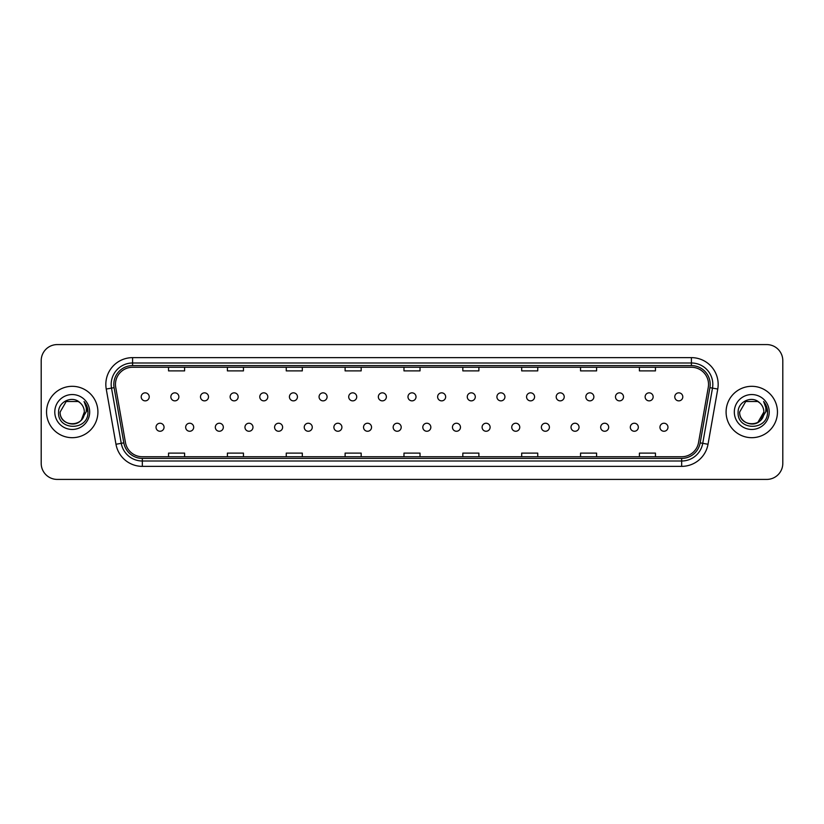 <?xml version="1.0" encoding="UTF-8"?>
<svg xmlns="http://www.w3.org/2000/svg" width="824" height="824" viewBox="0 0 824 824"><rect width="100%" height="100%" fill="white"/><g stroke="black" fill="none" stroke-linecap="round" stroke-linejoin="round"><path stroke-width="1.24" d="M185.668 427.254A4.017 4.017 0 0 0 189.685 431.261A4.017 4.017 0 0 0 193.692 427.254A4.017 4.017 0 0 0 189.685 423.237A4.017 4.017 0 0 0 185.668 427.254M215.311 427.254A4.017 4.017 0 0 0 219.328 431.261A4.017 4.017 0 0 0 223.335 427.254A4.017 4.017 0 0 0 219.328 423.237A4.017 4.017 0 0 0 215.311 427.254M244.955 427.254A4.017 4.017 0 0 0 248.961 431.261A4.017 4.017 0 0 0 252.978 427.254A4.017 4.017 0 0 0 248.961 423.237A4.017 4.017 0 0 0 244.955 427.254M274.598 427.254A4.017 4.017 0 0 0 278.605 431.261A4.017 4.017 0 0 0 282.622 427.254A4.017 4.017 0 0 0 278.605 423.237A4.017 4.017 0 0 0 274.598 427.254M304.241 427.254A4.017 4.017 0 0 0 308.248 431.261A4.017 4.017 0 0 0 312.265 427.254A4.017 4.017 0 0 0 308.248 423.237A4.017 4.017 0 0 0 304.241 427.254M333.885 427.254A4.017 4.017 0 0 0 337.892 431.261A4.017 4.017 0 0 0 341.909 427.254A4.017 4.017 0 0 0 337.892 423.237A4.017 4.017 0 0 0 333.885 427.254M363.528 427.254A4.017 4.017 0 0 0 367.535 431.261A4.017 4.017 0 0 0 371.552 427.254A4.017 4.017 0 0 0 367.535 423.237A4.017 4.017 0 0 0 363.528 427.254M393.161 427.254A4.017 4.017 0 0 0 397.178 431.261A4.017 4.017 0 0 0 401.195 427.254A4.017 4.017 0 0 0 397.178 423.237A4.017 4.017 0 0 0 393.161 427.254M422.805 427.254A4.017 4.017 0 0 0 426.822 431.261A4.017 4.017 0 0 0 430.839 427.254A4.017 4.017 0 0 0 426.822 423.237A4.017 4.017 0 0 0 422.805 427.254M452.448 427.254A4.017 4.017 0 0 0 456.465 431.261A4.017 4.017 0 0 0 460.472 427.254A4.017 4.017 0 0 0 456.465 423.237A4.017 4.017 0 0 0 452.448 427.254M482.091 427.254A4.017 4.017 0 0 0 486.108 431.261A4.017 4.017 0 0 0 490.115 427.254A4.017 4.017 0 0 0 486.108 423.237A4.017 4.017 0 0 0 482.091 427.254M511.735 427.254A4.017 4.017 0 0 0 515.752 431.261A4.017 4.017 0 0 0 519.759 427.254A4.017 4.017 0 0 0 515.752 423.237A4.017 4.017 0 0 0 511.735 427.254M541.378 427.254A4.017 4.017 0 0 0 545.395 431.261A4.017 4.017 0 0 0 549.402 427.254A4.017 4.017 0 0 0 545.395 423.237A4.017 4.017 0 0 0 541.378 427.254M571.022 427.254A4.017 4.017 0 0 0 575.039 431.261A4.017 4.017 0 0 0 579.045 427.254A4.017 4.017 0 0 0 575.039 423.237A4.017 4.017 0 0 0 571.022 427.254M600.665 427.254A4.017 4.017 0 0 0 604.672 431.261A4.017 4.017 0 0 0 608.689 427.254A4.017 4.017 0 0 0 604.672 423.237A4.017 4.017 0 0 0 600.665 427.254M630.309 427.254A4.017 4.017 0 0 0 634.315 431.261A4.017 4.017 0 0 0 638.332 427.254A4.017 4.017 0 0 0 634.315 423.237A4.017 4.017 0 0 0 630.309 427.254M659.952 427.254A4.017 4.017 0 0 0 663.959 431.261A4.017 4.017 0 0 0 667.976 427.254A4.017 4.017 0 0 0 663.959 423.237A4.017 4.017 0 0 0 659.952 427.254M156.024 427.254A4.017 4.017 0 0 0 160.041 431.261A4.017 4.017 0 0 0 164.048 427.254A4.017 4.017 0 0 0 160.041 423.237A4.017 4.017 0 0 0 156.024 427.254M170.846 396.859A4.017 4.017 0 0 0 174.863 400.866A4.017 4.017 0 0 0 178.87 396.859A4.017 4.017 0 0 0 174.863 392.842A4.017 4.017 0 0 0 170.846 396.859M200.49 396.859A4.017 4.017 0 0 0 204.507 400.866A4.017 4.017 0 0 0 208.513 396.859A4.017 4.017 0 0 0 204.507 392.842A4.017 4.017 0 0 0 200.49 396.859M230.133 396.859A4.017 4.017 0 0 0 234.14 400.866A4.017 4.017 0 0 0 238.157 396.859A4.017 4.017 0 0 0 234.14 392.842A4.017 4.017 0 0 0 230.133 396.859M259.776 396.859A4.017 4.017 0 0 0 263.783 400.866A4.017 4.017 0 0 0 267.8 396.859A4.017 4.017 0 0 0 263.783 392.842A4.017 4.017 0 0 0 259.776 396.859M289.42 396.859A4.017 4.017 0 0 0 293.426 400.866A4.017 4.017 0 0 0 297.443 396.859A4.017 4.017 0 0 0 293.426 392.842A4.017 4.017 0 0 0 289.42 396.859M319.063 396.859A4.017 4.017 0 0 0 323.07 400.866A4.017 4.017 0 0 0 327.087 396.859A4.017 4.017 0 0 0 323.07 392.842A4.017 4.017 0 0 0 319.063 396.859M348.707 396.859A4.017 4.017 0 0 0 352.713 400.866A4.017 4.017 0 0 0 356.73 396.859A4.017 4.017 0 0 0 352.713 392.842A4.017 4.017 0 0 0 348.707 396.859M378.34 396.859A4.017 4.017 0 0 0 382.357 400.866A4.017 4.017 0 0 0 386.374 396.859A4.017 4.017 0 0 0 382.357 392.842A4.017 4.017 0 0 0 378.34 396.859M407.983 396.859A4.017 4.017 0 0 0 412 400.866A4.017 4.017 0 0 0 416.017 396.859A4.017 4.017 0 0 0 412 392.842A4.017 4.017 0 0 0 407.983 396.859M437.626 396.859A4.017 4.017 0 0 0 441.643 400.866A4.017 4.017 0 0 0 445.66 396.859A4.017 4.017 0 0 0 441.643 392.842A4.017 4.017 0 0 0 437.626 396.859M467.27 396.859A4.017 4.017 0 0 0 471.287 400.866A4.017 4.017 0 0 0 475.293 396.859A4.017 4.017 0 0 0 471.287 392.842A4.017 4.017 0 0 0 467.27 396.859M496.913 396.859A4.017 4.017 0 0 0 500.93 400.866A4.017 4.017 0 0 0 504.937 396.859A4.017 4.017 0 0 0 500.93 392.842A4.017 4.017 0 0 0 496.913 396.859M526.557 396.859A4.017 4.017 0 0 0 530.574 400.866A4.017 4.017 0 0 0 534.58 396.859A4.017 4.017 0 0 0 530.574 392.842A4.017 4.017 0 0 0 526.557 396.859M556.2 396.859A4.017 4.017 0 0 0 560.217 400.866A4.017 4.017 0 0 0 564.224 396.859A4.017 4.017 0 0 0 560.217 392.842A4.017 4.017 0 0 0 556.2 396.859M585.843 396.859A4.017 4.017 0 0 0 589.86 400.866A4.017 4.017 0 0 0 593.867 396.859A4.017 4.017 0 0 0 589.86 392.842A4.017 4.017 0 0 0 585.843 396.859M615.487 396.859A4.017 4.017 0 0 0 619.494 400.866A4.017 4.017 0 0 0 623.511 396.859A4.017 4.017 0 0 0 619.494 392.842A4.017 4.017 0 0 0 615.487 396.859M645.13 396.859A4.017 4.017 0 0 0 649.137 400.866A4.017 4.017 0 0 0 653.154 396.859A4.017 4.017 0 0 0 649.137 392.842A4.017 4.017 0 0 0 645.13 396.859M674.774 396.859A4.017 4.017 0 0 0 678.78 400.866A4.017 4.017 0 0 0 682.797 396.859A4.017 4.017 0 0 0 678.78 392.842A4.017 4.017 0 0 0 674.774 396.859M141.203 396.859A4.017 4.017 0 0 0 145.22 400.866A4.017 4.017 0 0 0 149.226 396.859A4.017 4.017 0 0 0 145.22 392.842A4.017 4.017 0 0 0 141.203 396.859M46.546 412A25.688 25.688 0 0 0 72.234 437.688A25.688 25.688 0 0 0 97.912 412A25.688 25.688 0 0 0 72.234 386.312A25.688 25.688 0 0 0 46.546 412A25.688 25.688 0 0 0 72.234 437.688A25.688 25.688 0 0 0 97.912 412A25.688 25.688 0 0 0 72.234 386.312A25.688 25.688 0 0 0 46.546 412M726.088 412A25.688 25.688 0 0 0 751.766 437.688A25.688 25.688 0 0 0 777.454 412A25.688 25.688 0 0 0 751.766 386.312A25.688 25.688 0 0 0 726.088 412A25.688 25.688 0 0 0 751.766 437.688A25.688 25.688 0 0 0 777.454 412A25.688 25.688 0 0 0 751.766 386.312A25.688 25.688 0 0 0 726.088 412M115.463 384.386A17.119 17.119 0 0 1 132.592 367.267L691.408 367.267A17.119 17.119 0 0 1 708.269 387.362L698.536 442.581A17.119 17.119 0 0 1 681.675 456.733L142.325 456.733A17.119 17.119 0 0 1 125.464 442.581L115.731 387.362A17.119 17.119 0 0 1 115.463 384.386M113.805 384.386A18.787 18.787 0 0 0 114.093 387.651L123.827 442.869A18.787 18.787 0 0 0 142.325 458.391L681.675 458.391A18.787 18.787 0 0 0 700.173 442.869L709.907 387.651A18.787 18.787 0 0 0 691.408 365.609L132.592 365.609A18.787 18.787 0 0 0 113.805 384.386M106.245 389.041A26.749 26.749 0 0 1 132.592 357.637L691.408 357.637A26.749 26.749 0 0 1 717.756 389.041L708.022 444.26A26.749 26.749 0 0 1 681.675 466.363L142.325 466.363A26.749 26.749 0 0 1 115.978 444.26L106.245 389.041L111.508 388.104A21.403 21.403 0 0 1 132.592 362.993L691.408 362.993A21.403 21.403 0 0 1 712.492 388.104L702.748 443.322A21.403 21.403 0 0 1 681.675 461.007L142.325 461.007A21.403 21.403 0 0 1 121.252 443.322L111.508 388.104A21.403 21.403 0 0 1 111.189 384.386M782.8 360.634A16.047 16.047 0 0 0 766.753 344.587L57.247 344.587A16.047 16.047 0 0 0 41.2 360.634L41.2 463.366A16.047 16.047 0 0 0 57.247 479.413L766.753 479.413A16.047 16.047 0 0 0 782.8 463.366L782.8 360.634L782.8 463.366M403.976 367.267L403.976 370.893L420.024 370.893L420.024 367.267M345.112 367.267L345.112 370.893L361.169 370.893L361.169 367.267M286.258 367.267L286.258 370.893L302.315 370.893L302.315 367.267M227.403 367.267L227.403 370.893L243.451 370.893L243.451 367.267M168.549 367.267L168.549 370.893L184.597 370.893L184.597 367.267M462.831 367.267L462.831 370.893L478.888 370.893L478.888 367.267M521.685 367.267L521.685 370.893L537.742 370.893L537.742 367.267M580.549 367.267L580.549 370.893L596.597 370.893L596.597 367.267M639.403 367.267L639.403 370.893L655.451 370.893L655.451 367.267M420.024 456.733L420.024 453.107L403.976 453.107L403.976 456.733M361.169 456.733L361.169 453.107L345.112 453.107L345.112 456.733M302.315 456.733L302.315 453.107L286.258 453.107L286.258 456.733M243.451 456.733L243.451 453.107L227.403 453.107L227.403 456.733M184.597 456.733L184.597 453.107L168.549 453.107L168.549 456.733M478.888 456.733L478.888 453.107L462.831 453.107L462.831 456.733M537.742 456.733L537.742 453.107L521.685 453.107L521.685 456.733M596.597 456.733L596.597 453.107L580.549 453.107L580.549 456.733M655.451 456.733L655.451 453.107L639.403 453.107L639.403 456.733M41.2 360.634L41.2 463.366M766.753 344.587L57.247 344.587M57.247 479.413L766.753 479.413M81.504 419.766C75.077 428.449 59.513 422.897 60.142 412C59.4 427.604 85.068 427.604 84.326 412C85.068 427.604 59.4 427.604 60.142 412C59.4 427.604 85.068 427.604 84.326 412C85.068 427.604 59.4 427.604 60.142 412L66.188 401.525L78.28 401.525L80.155 402.864C72.739 395.077 58.442 401.494 58.576 412C57.216 430.674 87.488 431.158 87.983 412.906L88.003 412C87.962 408.034 86.644 404.553 84.048 401.546C86.026 404.79 86.716 408.271 86.129 412L81.504 419.766A12.092 12.092 0 0 0 84.326 412C85.068 427.604 59.4 427.604 60.142 412L66.188 401.525L78.28 401.525L80.155 402.864L78.28 401.525L66.188 401.525L60.142 412L66.188 401.525M84.326 412L81.473 419.807L84.326 412A12.092 12.092 0 0 0 80.155 402.864L78.28 401.525L66.188 401.525L60.142 412M54.786 412A17.448 17.448 0 0 0 72.234 429.448A17.448 17.448 0 0 0 89.682 412A17.448 17.448 0 0 0 72.234 394.552A17.448 17.448 0 0 0 54.786 412M84.161 401.679L88.003 412.453L84.161 401.679M761.036 419.766C754.619 428.449 739.046 422.897 739.674 412L745.72 401.525L757.812 401.525L759.687 402.864A12.092 12.092 0 0 1 763.858 412L761.005 419.807L763.858 412C764.6 427.604 738.932 427.604 739.674 412C738.932 427.604 764.6 427.604 763.858 412L757.812 422.475L763.858 412C764.6 427.604 738.932 427.604 739.674 412L745.72 401.525L739.674 412L745.72 401.525L757.812 401.525L759.687 402.864C752.271 395.077 737.974 401.494 738.108 412C736.749 430.674 767.02 431.158 767.515 412.906L767.535 412C767.494 408.034 766.176 404.553 763.58 401.546C765.558 404.79 766.248 408.271 765.661 412L761.036 419.766A12.092 12.092 0 0 0 763.858 412C764.6 427.604 738.932 427.604 739.674 412L745.72 401.525L757.812 401.525L759.687 402.864L757.812 401.525L745.72 401.525L739.674 412L745.72 401.525M734.318 412A17.448 17.448 0 0 0 751.766 429.448A17.448 17.448 0 0 0 769.214 412A17.448 17.448 0 0 0 751.766 394.552A17.448 17.448 0 0 0 734.318 412M763.694 401.679L767.535 412.453L763.694 401.679M691.408 357.637L691.408 365.609M111.508 388.104L114.093 387.651M142.325 466.363L142.325 458.391M681.675 458.391L681.675 466.363M700.173 442.869L708.022 444.26M115.978 444.26L123.827 442.869M709.907 387.651L717.756 389.041M132.592 357.637L132.592 365.609"/></g></svg>
